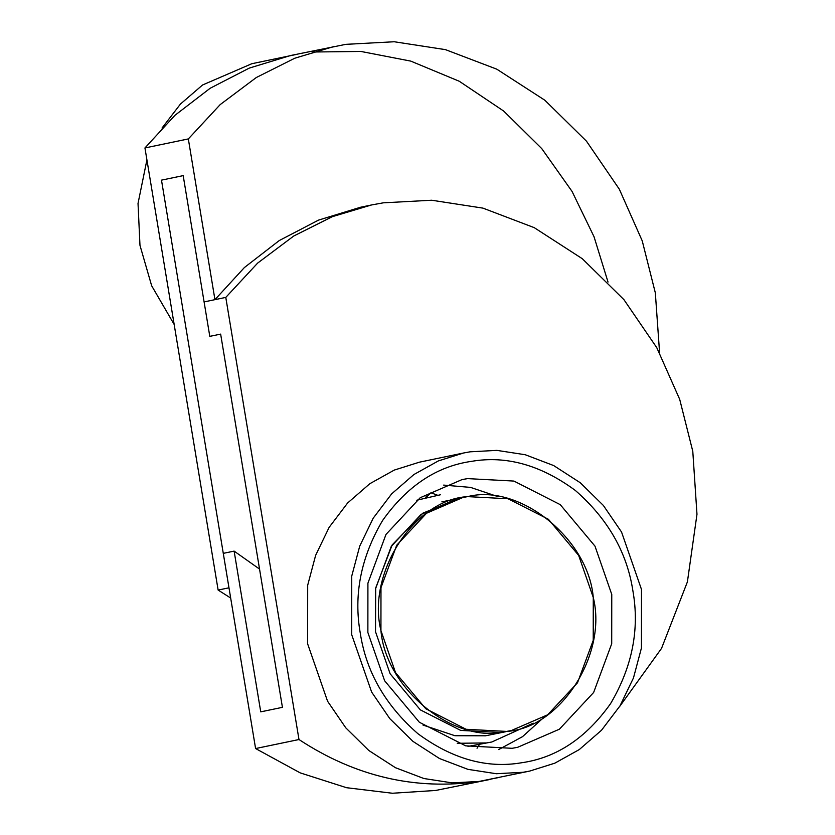 <?xml version="1.0" encoding="UTF-8"?>
<svg xmlns="http://www.w3.org/2000/svg" width="835" height="835" viewBox="0 0 835 835"><rect width="100%" height="100%" fill="white"/><g stroke="black" fill="none" stroke-linecap="round" stroke-linejoin="round"><path stroke-width="1.25" d="M440.379 494.779L416.78 500.228M467.976 746.417L491.794 742.002L533.241 723.183M457.236 743.286L486.701 742.931L491.794 742.002M511.333 730.552L547.687 714.781L577.496 682.8L593.226 640.382L593.267 597.463L578.655 555.411L548.428 519.297L508.108 498.766L467.663 496.627L462.872 497.493L426.508 513.264L396.698 545.245L380.979 587.663L380.937 630.582L395.539 672.634L425.777 708.748L466.087 729.279L506.532 731.418L511.333 730.552L501.115 732.545L460.669 730.406L420.349 709.875L390.122 673.761L375.51 631.709L375.552 588.79L391.281 546.372L421.09 514.391L457.444 498.62L460.168 498.098L423.032 513.076L392.168 544.931L375.698 587.965L375.51 631.709L390.122 673.761L420.349 709.875L460.669 730.406L501.115 732.545L505.906 731.679L485.521 735.792L454.898 735.718L422.969 725.051M295.872 54.557L251.815 63.721L202.571 84.982L180.464 104.031L162.032 128.026M146.918 159.892L138.025 203.437L139.977 245.365L151.667 285.789L174.16 324.439M498.704 777.531L479.05 781.445C415.402 790.547 355.376 776.571 298.982 739.528L225.784 297.406L257.65 263.088L293.753 236.013L332.278 216.693L371.45 204.982L383.265 202.832L431.674 200.233L482.933 208.124L534.233 227.652L582.287 258.704L623.933 299.661L656.79 347.694L679.7 399.36L692.789 451.328L696.974 514.287L687.403 581.87L661.539 648.378L619.445 706.786M529.661 771.091L479.05 781.445L452.246 782.886L423.856 778.512L395.435 767.699L368.82 750.498L345.763 727.817L327.56 701.212L307.624 643.816L307.687 585.241L315.64 555.327L329.147 527.334L347.6 503.014L369.832 483.695L394.297 470.074L419.452 462.173L463.519 453.008L470.063 451.818L496.877 450.378L525.267 454.741L553.678 465.565L580.294 482.766L603.361 505.446L621.553 532.052L641.489 589.447L641.437 648.023L633.473 677.936L619.967 705.93L601.513 730.249L579.292 749.569L554.816 763.18L529.661 771.091L523.117 772.281L496.303 773.721L467.913 769.348L439.502 758.535L412.887 741.334L389.82 718.653L371.627 692.048L351.692 634.652L351.744 576.077L359.708 546.163L373.214 518.17L391.667 493.85L413.899 474.53L438.365 460.92L463.519 453.008M298.982 739.528L255.593 748.546L228.978 587.809L218.133 590.063L144.946 147.952L174.964 115.293L210.169 88.26L249.258 68.105L290.601 55.517L345.805 44.349L394.214 41.75L445.472 49.641L496.783 69.169L544.837 100.221L586.473 141.178L619.33 189.211L642.24 240.877L655.329 292.834L659.598 352.871M312.509 52.01L360.97 51.457L410.778 61.112L459.26 81.256L503.682 111.055L541.769 148.63L572.058 191.424L594.029 236.722L608.026 282.053M230.679 598.027L218.133 590.063M360.574 207.237L318.49 220.127L279.245 240.563L244.363 267.565L214.939 299.661L188.334 138.923L144.946 147.952M188.334 138.923L220.19 104.605L256.293 77.53L294.828 58.21L333.99 46.499M225.784 297.406L204.095 301.915L183.189 175.632L161.489 180.141L223.279 553.365L234.124 551.11L259.549 569.094M490.876 779.295L435.661 790.463L392.356 793.25L346.535 787.708L300.172 772.866L255.593 748.546M234.124 551.11L260.739 711.848L282.428 707.339L220.649 334.115L209.794 336.369L204.095 301.915M426.967 497.566L426.08 496.679M477.046 748.233L479.415 744.58M437.811 495.312L430.933 492.765L425.631 497.858M521.541 762.762C486.847 768.711 452.278 759.005 417.855 733.652C385.384 705.293 366.2 671.851 360.302 633.316C353.466 594.917 360.887 557.321 382.576 520.518C407.083 485.97 436.768 466.243 471.639 461.337C506.344 455.388 540.903 465.095 575.325 490.448C607.797 518.806 626.981 552.248 632.888 590.783C639.725 629.183 632.293 666.779 610.604 703.581C586.097 738.13 556.413 757.856 521.541 762.762M498.672 749.579L522.543 736.647L543.856 717.338M497.963 496.648L470.575 487.4L443.667 485.093M467.485 478.612L513.942 481.075L560.254 504.653L594.979 546.132L611.763 594.436L611.711 643.733L593.643 692.466L559.408 729.195L517.648 747.304L512.137 748.306L465.68 745.843L419.368 722.265L384.643 680.786L367.87 632.481L367.911 583.185L385.979 534.452L420.214 497.723L461.974 479.614L467.485 478.612M441.851 501.866L457.444 498.62L421.09 514.391L391.281 546.372L375.552 588.79L375.51 631.709L390.122 673.761L420.349 709.875L460.669 730.406L501.115 732.545L505.906 731.679M506.532 731.418C559.93 728.475 607.629 654.807 593.267 597.463C588.393 538.638 519.318 483.183 467.663 496.627C414.275 499.57 366.575 573.238 380.937 630.582C385.801 689.407 454.877 744.862 506.532 731.418M228.978 587.809L223.279 553.365M360.595 207.237L371.45 204.982M457.444 498.62L462.872 497.493"/></g></svg>
